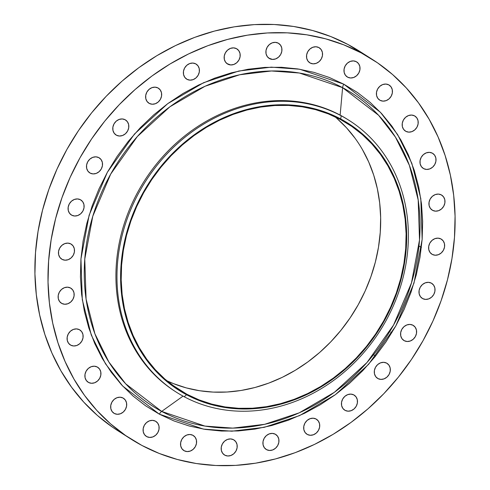<?xml version="1.0" encoding="UTF-8"?>
<svg xmlns="http://www.w3.org/2000/svg" width="490" height="490" viewBox="0 0 490 490"><rect width="100%" height="100%" fill="white"/><g stroke="black" fill="none" stroke-linecap="round" stroke-linejoin="round"><path stroke-width="0.73" d="M278.24 43.138A8.881 7.668 -57.5 0 1 278.681 43.396A8.881 7.668 -57.5 0 1 280.531 54.751A8.881 7.668 -57.5 0 1 269.58 58.635L268.722 58.083L272.501 59.425L275.637 58.916L278.51 57.189L280.678 54.494L281.824 51.26L281.762 47.959L280.5 45.111L278.24 43.138L275.319 42.348L272.189 42.85L269.316 44.584L267.142 47.273L266.003 50.513L266.064 53.808L267.32 56.662L269.58 58.635A8.881 7.668 -57.5 0 1 269.145 58.377A8.881 7.668 -57.5 0 1 267.289 47.022A8.881 7.668 -57.5 0 1 278.24 43.138L278.24 43.138M236.499 48.663A8.881 7.668 -57.5 0 1 236.94 48.92A8.881 7.668 -57.5 0 1 238.789 60.276A8.881 7.668 -57.5 0 1 227.838 64.159L226.98 63.608L230.759 64.95L233.895 64.441L236.768 62.714L238.936 60.019L240.082 56.785L240.014 53.483L238.759 50.635L236.499 48.663L233.577 47.873L230.441 48.375L227.574 50.109L225.4 52.798L224.261 56.038L224.322 59.333L225.578 62.187L227.838 64.159A8.881 7.668 -57.5 0 1 227.397 63.902A8.881 7.668 -57.5 0 1 225.547 52.54A8.881 7.668 -57.5 0 1 236.499 48.663M195.724 63.853A8.881 7.668 -57.5 0 1 196.165 64.11A8.881 7.668 -57.5 0 1 198.021 75.466A8.881 7.668 -57.5 0 1 187.07 79.349L189.985 80.14L193.121 79.631L195.994 77.904L198.168 75.209L199.308 71.975L199.246 68.674L197.991 65.825L195.724 63.853L192.809 63.063L189.673 63.571L186.8 65.299L184.626 67.988L183.487 71.228L183.548 74.523L184.81 77.377L187.07 79.349A8.881 7.668 -57.5 0 1 186.629 79.092A8.881 7.668 -57.5 0 1 184.773 67.736A8.881 7.668 -57.5 0 1 195.724 63.853M157.97 87.949A8.881 7.668 -57.5 0 1 158.411 88.206A8.881 7.668 -57.5 0 1 160.267 99.562A8.881 7.668 -57.5 0 1 149.315 103.439L152.231 104.235L155.367 103.727L158.239 101.994L160.414 99.305L161.553 96.065L161.492 92.769L160.23 89.921L157.97 87.949L155.054 87.153L151.918 87.661L149.046 89.394L146.871 92.083L145.732 95.323L145.793 98.619L147.055 101.467L149.315 103.439A8.881 7.668 -57.5 0 1 148.874 103.188A8.881 7.668 -57.5 0 1 147.018 91.826A8.881 7.668 -57.5 0 1 157.97 87.949L157.97 87.949M125.128 119.738A8.881 7.668 -57.5 0 1 125.569 119.995A8.881 7.668 -57.5 0 1 127.418 131.351A8.881 7.668 -57.5 0 1 116.467 135.234L119.389 136.024L122.525 135.516L125.397 133.788L127.565 131.1L128.711 127.859L128.643 124.558L127.388 121.71L125.128 119.738L122.206 118.948L119.07 119.456L116.197 121.183L114.029 123.872L112.884 127.112L112.951 130.407L114.207 133.262L116.467 135.234A8.881 7.668 -57.5 0 1 116.026 134.977A8.881 7.668 -57.5 0 1 114.176 123.621A8.881 7.668 -57.5 0 1 125.128 119.738M98.839 157.633A8.881 7.668 -57.5 0 1 99.28 157.884A8.881 7.668 -57.5 0 1 101.13 169.246A8.881 7.668 -57.5 0 1 90.178 173.123L93.1 173.919L96.236 173.411L99.103 171.678L101.277 168.989L102.416 165.749L102.355 162.453L101.099 159.599L98.839 157.633L95.918 156.837L92.781 157.345L89.909 159.079L87.741 161.767L86.595 165.007L86.663 168.303L87.918 171.151L90.178 173.123A8.881 7.668 -57.5 0 1 89.737 172.866A8.881 7.668 -57.5 0 1 87.888 161.51A8.881 7.668 -57.5 0 1 98.839 157.633M80.421 199.724A8.881 7.668 -57.5 0 1 80.862 199.981A8.881 7.668 -57.5 0 1 82.718 211.337A8.881 7.668 -57.5 0 1 71.767 215.22L74.682 216.01L77.818 215.502L80.691 213.775L82.865 211.086L84.004 207.846L83.943 204.544L82.688 201.696L80.421 199.724L77.506 198.934L74.37 199.442L71.497 201.169L69.323 203.858L68.183 207.099L68.245 210.394L69.507 213.248L71.767 215.22A8.881 7.668 -57.5 0 1 71.326 214.963A8.881 7.668 -57.5 0 1 69.47 203.607A8.881 7.668 -57.5 0 1 80.421 199.724L80.421 199.724M70.811 243.91A8.881 7.668 -57.5 0 1 71.246 244.167A8.881 7.668 -57.5 0 1 73.102 255.523A8.881 7.668 -57.5 0 1 62.15 259.4L65.072 260.196L68.202 259.688L71.075 257.954L73.249 255.266L74.388 252.025L74.327 248.73L73.071 245.882L70.811 243.91L67.89 243.12L64.754 243.622L61.881 245.355L59.713 248.044L58.567 251.284L58.629 254.579L59.89 257.434L62.15 259.4A8.881 7.668 -57.5 0 1 61.709 259.149A8.881 7.668 -57.5 0 1 59.86 247.787A8.881 7.668 -57.5 0 1 70.811 243.91M70.474 287.967A8.881 7.668 -57.5 0 1 70.909 288.224A8.881 7.668 -57.5 0 1 72.765 299.58A8.881 7.668 -57.5 0 1 61.814 303.463L64.735 304.253L67.865 303.751L70.738 302.018L72.912 299.329L74.051 296.089L73.99 292.793L72.734 289.939L70.474 287.967L67.553 287.177L64.417 287.685L61.544 289.412L59.376 292.107L58.23 295.341L58.298 298.643L59.553 301.491L61.814 303.463A8.881 7.668 -57.5 0 1 61.373 303.206A8.881 7.668 -57.5 0 1 59.523 291.85A8.881 7.668 -57.5 0 1 70.474 287.967L70.474 287.967M79.435 329.697A8.881 7.668 -57.5 0 1 79.876 329.954A8.881 7.668 -57.5 0 1 81.726 341.31A8.881 7.668 -57.5 0 1 70.774 345.187L73.696 345.983L76.832 345.474L79.699 343.741L81.873 341.052L83.012 337.812L82.951 334.517L81.695 331.669L79.435 329.697L76.514 328.9L73.377 329.409L70.505 331.142L68.337 333.831L67.191 337.071L67.259 340.366L68.514 343.221L70.774 345.187A8.881 7.668 -57.5 0 1 70.333 344.935A8.881 7.668 -57.5 0 1 68.484 333.574A8.881 7.668 -57.5 0 1 79.435 329.697L79.435 329.697M97.24 366.998A8.881 7.668 -57.5 0 1 97.681 367.249A8.881 7.668 -57.5 0 1 99.537 378.611A8.881 7.668 -57.5 0 1 88.586 382.488L91.501 383.284L94.637 382.776L97.51 381.042L99.684 378.354L100.824 375.113L100.762 371.818L99.507 368.97L97.24 366.998L94.325 366.202L91.189 366.71L88.316 368.443L86.142 371.132L85.003 374.372L85.064 377.668L86.326 380.516L88.586 382.488A8.881 7.668 -57.5 0 1 88.145 382.231A8.881 7.668 -57.5 0 1 86.289 370.875A8.881 7.668 -57.5 0 1 97.24 366.998L97.24 366.998M123.008 397.996A8.881 7.668 -57.5 0 1 123.449 398.254A8.881 7.668 -57.5 0 1 125.299 409.609A8.881 7.668 -57.5 0 1 114.348 413.493L117.269 414.283L120.405 413.774L123.272 412.047L125.446 409.358L126.585 406.118L126.524 402.823L125.269 399.969L123.008 397.996L120.087 397.206L116.951 397.715L114.078 399.442L111.91 402.137L110.765 405.371L110.832 408.672L112.088 411.52L114.348 413.493A8.881 7.668 -57.5 0 1 113.907 413.235A8.881 7.668 -57.5 0 1 112.057 401.88A8.881 7.668 -57.5 0 1 123.008 397.996L123.008 397.996M155.434 421.149A8.881 7.668 -57.5 0 1 155.875 421.406A8.881 7.668 -57.5 0 1 157.725 432.762A8.881 7.668 -57.5 0 1 146.773 436.645L149.695 437.435L152.831 436.927L155.704 435.2L157.872 432.511L159.017 429.271L158.95 425.975L157.694 423.121L155.434 421.149L152.513 420.359L149.377 420.867L146.51 422.594L144.336 425.283L143.196 428.523L143.258 431.819L144.513 434.673L146.773 436.645A8.881 7.668 -57.5 0 1 146.339 436.388A8.881 7.668 -57.5 0 1 144.483 425.032A8.881 7.668 -57.5 0 1 155.434 421.149M192.895 435.291A8.881 7.668 -57.5 0 1 193.336 435.549A8.881 7.668 -57.5 0 1 195.192 446.905A8.881 7.668 -57.5 0 1 184.24 450.782L187.156 451.578L190.292 451.07L193.164 449.336L195.339 446.647L196.478 443.407L196.417 440.112L195.161 437.264L192.895 435.291L189.979 434.495L186.843 435.004L183.971 436.737L181.796 439.426L180.657 442.666L180.718 445.961L181.98 448.809L184.24 450.782A8.881 7.668 -57.5 0 1 183.799 450.531A8.881 7.668 -57.5 0 1 181.943 439.169A8.881 7.668 -57.5 0 1 192.895 435.291L192.895 435.291M233.522 439.708A8.881 7.668 -57.5 0 1 233.957 439.965A8.881 7.668 -57.5 0 1 235.813 451.321A8.881 7.668 -57.5 0 1 224.861 455.204L227.783 455.994L230.913 455.486L233.785 453.758L235.96 451.07L237.099 447.829L237.038 444.534L235.782 441.68L233.522 439.708L230.6 438.918L227.464 439.426L224.592 441.153L222.423 443.842L221.278 447.082L221.339 450.377L222.601 453.232L224.861 455.204A8.881 7.668 -57.5 0 1 224.42 454.947A8.881 7.668 -57.5 0 1 222.57 443.591A8.881 7.668 -57.5 0 1 233.522 439.708L233.522 439.708M275.264 434.183A8.881 7.668 -57.5 0 1 275.699 434.44A8.881 7.668 -57.5 0 1 277.554 445.796A8.881 7.668 -57.5 0 1 266.603 449.679L269.525 450.469L272.661 449.961L275.527 448.234L277.701 445.545L278.841 442.305L278.779 439.009L277.524 436.155L275.264 434.183L272.342 433.393L269.206 433.901L266.333 435.628L264.165 438.317L263.02 441.557L263.087 444.853L264.343 447.707L266.603 449.679A8.881 7.668 -57.5 0 1 266.162 449.422A8.881 7.668 -57.5 0 1 264.312 438.066A8.881 7.668 -57.5 0 1 275.264 434.183L275.264 434.183M316.032 418.993A8.881 7.668 -57.5 0 1 316.473 419.25A8.881 7.668 -57.5 0 1 318.329 430.606A8.881 7.668 -57.5 0 1 307.377 434.489L310.293 435.279L313.429 434.771L316.301 433.044L318.476 430.355L319.615 427.115L319.554 423.819L318.292 420.965L316.032 418.993L313.116 418.203L309.98 418.711L307.108 420.438L304.933 423.127L303.794 426.367L303.855 429.663L305.111 432.517L307.377 434.489A8.881 7.668 -57.5 0 1 306.936 434.232A8.881 7.668 -57.5 0 1 305.08 422.876A8.881 7.668 -57.5 0 1 316.032 418.993L316.032 418.993M353.786 394.897A8.881 7.668 -57.5 0 1 354.227 395.154A8.881 7.668 -57.5 0 1 356.083 406.51A8.881 7.668 -57.5 0 1 345.132 410.393L348.047 411.184L351.183 410.675L354.056 408.948L356.23 406.259L357.369 403.019L357.308 399.724L356.046 396.869L353.786 394.897L350.871 394.107L347.735 394.615L344.862 396.343L342.688 399.032L341.548 402.272L341.61 405.567L342.865 408.421L345.132 410.393A8.881 7.668 -57.5 0 1 344.691 410.136A8.881 7.668 -57.5 0 1 342.835 398.78A8.881 7.668 -57.5 0 1 353.786 394.897M386.635 363.108A8.881 7.668 -57.5 0 1 387.076 363.366A8.881 7.668 -57.5 0 1 388.925 374.721A8.881 7.668 -57.5 0 1 377.974 378.605L380.895 379.395L384.031 378.886L386.898 377.159L389.072 374.47L390.212 371.23L390.15 367.929L388.895 365.081L386.635 363.108L383.713 362.318L380.577 362.827L377.704 364.554L375.536 367.243L374.391 370.483L374.458 373.778L375.714 376.632L377.974 378.605A8.881 7.668 -57.5 0 1 377.533 378.347A8.881 7.668 -57.5 0 1 375.683 366.992A8.881 7.668 -57.5 0 1 386.635 363.108L386.635 363.108M412.923 325.219A8.881 7.668 -57.5 0 1 413.364 325.47A8.881 7.668 -57.5 0 1 415.214 336.832A8.881 7.668 -57.5 0 1 404.262 340.709L407.184 341.505L410.32 340.997L413.193 339.264L415.361 336.575L416.506 333.335L416.439 330.04L415.183 327.191L412.923 325.219L410.001 324.423L406.865 324.931L403.993 326.665L401.825 329.354L400.679 332.594L400.747 335.889L402.002 338.737L404.262 340.709A8.881 7.668 -57.5 0 1 403.821 340.452A8.881 7.668 -57.5 0 1 401.971 329.096A8.881 7.668 -57.5 0 1 412.923 325.219M431.335 283.122A8.881 7.668 -57.5 0 1 431.776 283.379A8.881 7.668 -57.5 0 1 433.626 294.735A8.881 7.668 -57.5 0 1 422.674 298.618L425.596 299.408L428.732 298.9L431.604 297.173L433.779 294.484L434.918 291.244L434.857 287.949L433.595 285.094L431.335 283.122L428.413 282.332L425.283 282.84L422.411 284.568L420.236 287.256L419.097 290.497L419.158 293.792L420.414 296.646L422.674 298.618A8.881 7.668 -57.5 0 1 422.239 298.361A8.881 7.668 -57.5 0 1 420.383 287.005A8.881 7.668 -57.5 0 1 431.335 283.122M440.951 238.936A8.881 7.668 -57.5 0 1 441.392 239.194A8.881 7.668 -57.5 0 1 443.242 250.549A8.881 7.668 -57.5 0 1 432.29 254.433L435.212 255.223L438.348 254.714L441.221 252.987L443.389 250.298L444.534 247.058L444.473 243.763L443.211 240.909L440.951 238.936L438.029 238.146L434.899 238.655L432.027 240.382L429.853 243.071L428.713 246.311L428.774 249.606L430.03 252.46L432.29 254.433A8.881 7.668 -57.5 0 1 431.855 254.175A8.881 7.668 -57.5 0 1 430 242.82A8.881 7.668 -57.5 0 1 440.951 238.936L440.951 238.936M441.288 194.879A8.881 7.668 -57.5 0 1 441.729 195.136A8.881 7.668 -57.5 0 1 443.579 206.492A8.881 7.668 -57.5 0 1 432.627 210.369L435.549 211.166L438.685 210.657L441.557 208.924L443.726 206.235L444.871 202.995L444.804 199.7L443.548 196.851L441.288 194.879L438.366 194.083L435.23 194.591L432.364 196.325L430.189 199.014L429.05 202.254L429.111 205.549L430.367 208.397L432.627 210.369A8.881 7.668 -57.5 0 1 432.192 210.112A8.881 7.668 -57.5 0 1 430.336 198.756A8.881 7.668 -57.5 0 1 441.288 194.879M432.327 153.15A8.881 7.668 -57.5 0 1 432.768 153.407A8.881 7.668 -57.5 0 1 434.618 164.763A8.881 7.668 -57.5 0 1 423.666 168.646L426.588 169.436L429.724 168.928L432.596 167.2L434.765 164.511L435.91 161.271L435.843 157.976L434.587 155.122L432.327 153.15L429.405 152.359L426.269 152.868L423.397 154.595L421.229 157.284L420.083 160.524L420.151 163.819L421.406 166.674L423.666 168.646A8.881 7.668 -57.5 0 1 423.225 168.389A8.881 7.668 -57.5 0 1 421.376 157.033A8.881 7.668 -57.5 0 1 432.327 153.15M414.516 115.848A8.881 7.668 -57.5 0 1 414.957 116.106A8.881 7.668 -57.5 0 1 416.806 127.467A8.881 7.668 -57.5 0 1 405.855 131.345L408.776 132.135L411.912 131.632L414.785 129.899L416.959 127.21L418.099 123.97L418.037 120.675L416.776 117.821L414.516 115.848L411.594 115.058L408.464 115.567L405.591 117.294L403.417 119.989L402.278 123.229L402.339 126.524L403.595 129.372L405.855 131.345A8.881 7.668 -57.5 0 1 405.42 131.087A8.881 7.668 -57.5 0 1 403.564 119.731A8.881 7.668 -57.5 0 1 414.516 115.848L414.516 115.848M388.754 84.85A8.881 7.668 -57.5 0 1 389.195 85.107A8.881 7.668 -57.5 0 1 391.045 96.463A8.881 7.668 -57.5 0 1 380.093 100.34L383.015 101.136L386.151 100.628L389.023 98.894L391.192 96.205L392.337 92.965L392.27 89.67L391.014 86.822L388.754 84.85L385.832 84.053L382.696 84.562L379.824 86.295L377.655 88.984L376.51 92.224L376.577 95.519L377.833 98.368L380.093 100.34A8.881 7.668 -57.5 0 1 379.652 100.083A8.881 7.668 -57.5 0 1 377.802 88.727A8.881 7.668 -57.5 0 1 388.754 84.85M318.861 47.555A8.881 7.668 -57.5 0 1 319.302 47.812A8.881 7.668 -57.5 0 1 321.152 59.168A8.881 7.668 -57.5 0 1 310.201 63.051L313.122 63.841L316.258 63.333L319.131 61.605L321.299 58.916L322.445 55.676L322.383 52.381L321.122 49.527L318.861 47.555L315.94 46.764L312.81 47.273L309.937 49L307.763 51.689L306.624 54.929L306.685 58.23L307.941 61.079L310.201 63.051A8.881 7.668 -57.5 0 1 309.766 62.794A8.881 7.668 -57.5 0 1 307.91 51.438A8.881 7.668 -57.5 0 1 318.861 47.555M356.328 61.697A8.881 7.668 -57.5 0 1 356.763 61.954A8.881 7.668 -57.5 0 1 358.619 73.31A8.881 7.668 -57.5 0 1 347.667 77.187L350.589 77.984L353.719 77.475L356.591 75.742L358.766 73.053L359.905 69.813L359.844 66.517L358.588 63.669L356.328 61.697L353.406 60.901L350.27 61.409L347.398 63.143L345.23 65.832L344.084 69.072L344.151 72.367L345.407 75.221L347.667 77.187A8.881 7.668 -57.5 0 1 347.226 76.936A8.881 7.668 -57.5 0 1 345.377 65.574A8.881 7.668 -57.5 0 1 356.328 61.697M159.336 414.166A5.329 2.683 118.1 0 1 161.675 411.416L204.894 426.073L232.799 428.119L264.631 424.322L299.219 412.843L334.37 392.312L366.961 362.539L393.58 325.011L411.496 282.846L419.514 239.959L418.191 199.969L409.377 165.332L395.436 137.114L378.592 115.279L342.608 87.673A5.329 2.683 118.1 0 1 343.766 84.17L380.442 112.314L397.617 134.566L411.827 163.329L420.806 198.634L422.153 239.402L413.983 283.116L395.724 326.095L368.584 364.346L335.368 394.689L299.537 415.618L264.282 427.323L231.837 431.194L203.393 429.105L159.336 414.166L173.913 420.916L189.232 426.006L205.157 429.393L221.529 431.047L238.189 430.949L254.978 429.099L271.73 425.516L288.292 420.236L304.498 413.309L320.191 404.801L335.227 394.793L349.462 383.382L362.747 370.679L374.96 356.806L385.991 341.898L395.724 326.095L404.066 309.551L410.945 292.426L416.28 274.89L420.034 257.097L422.166 239.236L422.656 221.462L421.498 203.963L418.699 186.892L414.295 170.428L408.323 154.718L400.838 139.919L391.914 126.169L381.643 113.606L370.122 102.349L357.449 92.506L343.766 84.17L329.188 77.426L313.863 72.336L297.945 68.949L281.572 67.295L264.912 67.393L248.124 69.243L231.372 72.826L214.81 78.106L198.603 85.033L182.905 93.541L167.874 103.549L153.64 114.96L140.354 127.663L128.141 141.53L117.11 156.445L107.377 172.247L99.035 188.785L92.157 205.91L86.816 223.452L83.067 241.239L80.936 259.106L80.446 276.875L81.603 294.38L84.403 311.444L88.806 327.914L94.778 343.625L102.263 358.423L111.181 372.167L121.459 384.73L132.98 395.987L145.646 405.83L159.336 414.166L122.659 386.028L105.485 363.776L91.275 335.013L82.296 299.702L80.948 258.94L89.119 215.226L107.377 172.247L134.511 133.997L167.733 103.647L203.564 82.718L238.82 71.019L271.264 67.148L299.709 69.231L343.766 84.17A5.329 2.683 -61.9 0 0 342.608 87.673A185.539 160.193 122.5 0 0 110.703 174.079A185.539 160.193 122.5 0 0 161.675 411.416L183.04 396.122L161.675 411.416A185.539 160.193 122.5 0 0 393.58 325.011A185.539 160.193 122.5 0 0 342.608 87.673L340.14 115.107A161.014 139.019 122.5 0 0 141.555 185.471A161.014 139.019 122.5 0 0 175.157 391.412L176.204 392.08A161.014 139.019 -57.5 0 1 142.602 186.139A161.014 139.019 -57.5 0 1 341.187 115.775A161.014 139.019 122.5 0 0 139.932 190.763A161.014 139.019 122.5 0 0 184.167 396.729L186.58 394.762A158.056 136.465 -57.5 0 1 143.154 192.582A158.056 136.465 -57.5 0 1 340.709 118.978L341.187 115.775L340.14 115.107L342.608 87.673L299.384 73.016L271.478 70.977L239.647 74.768L205.059 86.252L169.914 106.783L137.322 136.557L110.703 174.079L92.781 216.243L84.77 259.13L86.093 299.121L94.901 333.764L108.841 361.975L125.691 383.811L161.675 411.416A5.329 2.683 -61.9 0 0 159.336 414.166M175.683 391.743A161.014 139.019 -57.5 0 1 141.371 185.777A161.014 139.019 -57.5 0 1 340.14 115.107L341.187 115.775A161.014 139.019 -57.5 0 1 349.149 120.43A161.014 139.019 -57.5 0 1 382.751 326.371A161.014 139.019 -57.5 0 1 184.167 396.729A161.014 139.019 -57.5 0 1 176.204 392.08M359.427 51.181L348.133 44.578L361.234 52.914A224.947 194.218 -57.5 0 1 372.357 59.413A224.947 194.218 -57.5 0 1 419.305 347.122A224.947 194.218 -57.5 0 1 141.867 445.422L141.867 445.422A224.947 194.218 -57.5 0 1 130.744 438.93A224.947 194.218 -57.5 0 1 83.796 151.214A224.947 194.218 -57.5 0 1 361.234 52.914L348.133 44.578A224.947 194.218 122.5 0 0 70.695 142.878A224.947 194.218 122.5 0 0 117.643 430.588L130.744 438.93M340.421 119.493A157.468 135.957 -57.5 0 1 348.206 124.037A157.468 135.957 -57.5 0 1 381.073 325.44A157.468 135.957 -57.5 0 1 186.868 394.248L171.665 384.57L186.868 394.248A157.468 135.957 -57.5 0 1 179.077 389.703A157.468 135.957 -57.5 0 1 146.216 188.301A157.468 135.957 -57.5 0 1 340.421 119.493L328.288 113.876L315.529 109.638L302.269 106.814L288.641 105.436L274.768 105.522L260.79 107.059L246.844 110.042L233.056 114.44L219.563 120.209L206.492 127.29L193.973 135.626L182.127 145.126L171.065 155.697L160.892 167.249L151.71 179.665L143.607 192.821L136.661 206.596L130.934 220.855L126.487 235.457L123.364 250.268L121.587 265.145L121.183 279.937L122.145 294.508L124.472 308.718L128.141 322.432L133.115 335.509L139.344 347.833L146.773 359.28L155.324 369.742L164.922 379.113L175.469 387.308L186.868 394.248L199.001 399.865L211.76 404.103L225.014 406.927L238.648 408.299L252.515 408.219L266.493 406.676L280.445 403.699L294.233 399.301L307.726 393.531L320.797 386.445L333.316 378.115L345.162 368.615L356.224 358.037L366.398 346.491L375.579 334.076L383.682 320.919L390.628 307.144L396.355 292.885L400.802 278.283L403.925 263.473L405.702 248.595L406.106 233.804L405.144 219.226L402.811 205.016L399.148 191.308L394.174 178.225L387.939 165.908L380.516 154.46L371.959 143.999L362.367 134.628L351.82 126.432L340.421 119.493M362.496 149.707L368.725 162.025L373.699 175.108L377.367 188.815L379.695 203.025L380.663 217.603L380.252 232.395L378.482 247.272L375.352 262.083L370.906 276.685L365.185 290.944L358.233 304.719L350.13 317.875L340.948 330.291L330.781 341.836L319.719 352.414L307.867 361.914L295.348 370.244L282.283 377.331L268.79 383.1L254.996 387.498L241.049 390.481L227.072 392.018L213.199 392.098L199.571 390.726L186.31 387.902L173.558 383.664L166.876 380.779A157.468 135.957 122.5 0 0 352.886 313.68A157.468 135.957 122.5 0 0 334.964 116.761M336.918 118.427L346.516 127.798L355.066 138.26M372.357 59.413L359.256 51.07A224.947 194.218 122.5 0 0 348.133 44.578L330.793 36.554L312.571 30.496L293.632 26.466L274.161 24.5L254.347 24.616L234.379 26.815L214.449 31.078L194.75 37.356L175.475 45.601L156.806 55.719L138.921 67.62L121.992 81.193L106.189 96.303L91.661 112.804L78.541 130.536L66.965 149.334L57.042 169.007L48.865 189.379L42.514 210.241L38.049 231.403L35.513 252.65L34.931 273.788L36.309 294.6L39.635 314.905L44.878 334.492L51.983 353.174L60.883 370.777L71.491 387.131L83.71 402.07L97.418 415.465L112.486 427.17L117.821 430.698M399.822 316.877L400.416 317.232M361.234 52.914L377.514 62.83L392.582 74.535L406.29 87.931L418.509 102.869L429.118 119.223L438.017 136.826L445.122 155.508L450.365 175.095L453.691 195.4L455.069 216.213L454.487 237.35L451.952 258.598L447.486 279.759L441.135 300.621L432.958 320.993L423.035 340.666L411.459 359.464L398.339 377.196L383.811 393.697L368.008 408.807L351.079 422.38L333.194 434.281L314.525 444.399L295.25 452.644L275.552 458.922L255.621 463.185L235.653 465.384L215.839 465.5L196.368 463.534L177.429 459.504L159.207 453.446L141.867 445.422L125.587 435.512L110.52 423.801L96.812 410.412L84.592 395.473L73.984 379.119L65.084 361.516L57.979 342.829L52.736 323.241L49.41 302.943L48.032 282.124L48.614 260.992L51.15 239.739L55.615 218.583L61.967 197.715L70.144 177.349L80.066 157.67L91.642 138.878L104.762 121.14L119.291 104.64L135.093 89.535L152.023 75.962L169.901 64.061L188.577 53.937L207.852 45.699L227.55 39.421L247.481 35.157L267.448 32.959L287.263 32.842L306.734 34.808L325.672 38.839L343.894 44.89L361.234 52.914M349.149 120.43L348.102 119.756A161.014 139.019 122.5 0 0 340.14 115.107A161.014 139.019 -57.5 0 1 348.623 120.093M184.167 396.729A161.014 139.019 122.5 0 0 385.422 321.746A161.014 139.019 122.5 0 0 341.187 115.775L340.709 118.978A158.056 136.465 -57.5 0 1 384.136 321.158A158.056 136.465 -57.5 0 1 186.58 394.762L184.167 396.729M340.709 118.978L352.151 125.942L362.735 134.168L372.369 143.576L380.951 154.074L388.411 165.565L394.664 177.931L399.656 191.063L403.337 204.82L405.671 219.085L406.645 233.712L406.235 248.565L404.452 263.498L401.316 278.363L396.851 293.02L391.106 307.334L384.136 321.158L376.002 334.364L366.783 346.828L356.573 358.417L345.468 369.037L333.58 378.568L321.011 386.935L307.892 394.046L294.349 399.834L280.507 404.25L266.505 407.239L252.473 408.789L238.55 408.868L224.873 407.49L211.564 404.654L198.756 400.404L186.58 394.762L175.138 387.798L164.554 379.572L154.92 370.164L146.332 359.666L138.878 348.176L132.625 335.809L127.633 322.677L123.952 308.914L121.612 294.649L120.644 280.023L121.055 265.176L122.837 250.243L125.973 235.378L130.432 220.714L136.183 206.406L143.154 192.582L151.288 179.371L160.506 166.912L170.716 155.318L181.821 144.703L193.709 135.167L206.278 126.806L219.398 119.695L232.94 113.907L246.782 109.49L260.784 106.495L274.81 104.952L288.733 104.866L302.416 106.25L315.725 109.08L328.527 113.337L340.709 118.978M375.573 356.046L373.974 355.023M421.382 247.511L418.968 245.974M391.816 332.808L390.72 332.116"/></g></svg>

